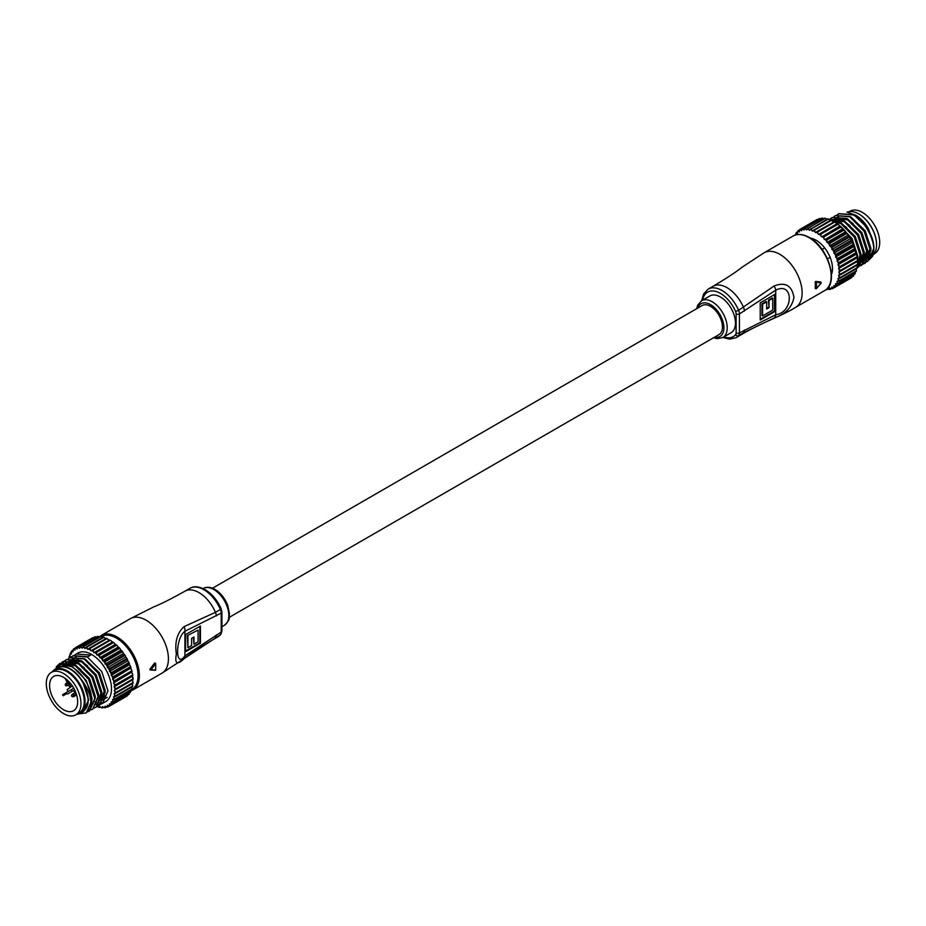 <?xml version="1.0" encoding="UTF-8"?>
<svg xmlns="http://www.w3.org/2000/svg" width="926" height="926" viewBox="0 0 926 926"><rect width="100%" height="100%" fill="white"/><g stroke="black" fill="none" stroke-linecap="round" stroke-linejoin="round"><path stroke-width="1.39" d="M229.301 617.329L718.946 334.633A16.807 9.7 -120 0 0 721.528 321.172A16.807 9.7 -120 0 0 710.543 306.356A16.807 9.7 -120 0 0 702.139 305.534L212.505 588.218M701.711 300.661L703.528 294.051L708.089 289.155A28.011 16.17 60 0 1 722.095 290.544A28.011 16.17 60 0 1 738.601 310.303L774.09 285.995C785.341 281.689 791.962 285.532 793.952 297.501C791.962 307.444 785.341 314.284 774.09 318.012L743.555 332.723A28.011 16.17 60 0 1 741.055 334.807C762.746 321.959 781.498 316.194 795.608 307.351L824.661 290.579A31.507 18.196 -120 0 0 829.488 265.334A31.507 18.196 -120 0 0 808.907 237.565A31.507 18.196 -120 0 0 793.154 236.014L764.1 252.775A31.507 18.196 60 0 1 779.854 254.337A31.507 18.196 60 0 1 802.136 292.929A31.507 18.196 60 0 1 795.608 307.351M722.812 337.527L731.065 332.758A21.24 12.258 -120 0 0 734.318 315.743A21.24 12.258 -120 0 0 720.451 297.026A21.24 12.258 -120 0 0 709.825 295.973L701.572 300.73A21.24 12.258 60 0 1 712.198 301.783A21.24 12.258 60 0 1 726.065 320.5A21.24 12.258 60 0 1 722.812 337.527L717.106 338.673L713.495 337.782M815.169 282.06L816.315 282.291A31.507 18.196 60 0 1 816.315 288.692L821.223 282.858L820.563 281.955L820.563 282.615L820.563 281.955L815.632 281.423L815.169 282.06A31.507 18.196 60 0 1 815.169 288.356L815.667 288.646A31.044 17.918 -120 0 0 815.667 282.337L816.153 281.724L821.223 282.858L816.315 282.291L815.632 281.423M775.074 294.26L775.074 311.414L760.223 319.991L760.223 302.837L775.074 294.26M774.09 318.012A7.003 4.549 67.2 0 0 775.733 314.747L775.733 290.162L739.423 313.937L739.423 332.897L775.733 314.747C793.802 312.513 793.837 281.145 775.733 290.162A7.003 3.461 -126.3 0 0 774.09 285.995M774.472 294.607L774.472 311.067L775.074 311.414M774.472 311.067L760.223 319.296M772.724 310.048L772.724 298.334L769.043 300.452L769.043 307.663L766.693 309.018L766.693 301.818L762.573 304.191L762.573 315.916L772.724 310.048M769.043 300.452L768.453 300.117L772.122 297.987L772.724 298.334M768.453 300.117L769.043 307.663M768.453 307.316L766.693 308.335M762.573 304.191L761.971 303.855L766.103 301.471L766.693 301.818M761.971 303.855L761.971 315.569L762.573 315.916M816.315 288.692L815.667 288.646M872.952 255.148A25.21 14.55 -120 0 0 876.563 244.811A25.21 14.55 -120 0 0 858.738 213.941L859.073 214.126A24.736 14.284 60 0 1 876.563 244.429A24.736 14.284 60 0 1 876.563 244.614M869.78 256.49A24.736 14.284 60 0 1 869.063 256.676M868.449 256.791A24.736 14.284 60 0 1 867.176 256.907M865.937 256.872A24.736 14.284 60 0 1 864.676 256.699M864.108 257.243A25.21 14.55 -120 0 0 865.717 257.486M867.049 257.521A25.21 14.55 -120 0 0 868.056 257.44M868.623 257.359A25.21 14.55 -120 0 0 869.595 257.115M870.232 256.988L871.343 256.352A25.21 14.55 -120 0 0 871.887 256.004M859.073 214.126L858.738 213.941A25.21 14.55 -120 0 0 846.896 212.309M810.354 238.121A23.104 13.334 60 0 1 816.165 240.239L816.165 240.239A23.104 13.334 60 0 1 832.497 268.54A23.104 13.334 60 0 1 831.432 274.628M816.5 240.436A22.166 12.802 -120 0 0 811.037 238.561M855.555 215.156L855.774 215.272A25.673 14.828 60 0 1 866.493 225.516L855.555 215.156L848.436 212.621M872.905 251.791A25.21 14.55 60 0 1 870.023 256.826M869.549 257.243A25.21 14.55 60 0 1 868.368 258.065A25.21 14.55 60 0 1 867.766 258.389M866.331 258.91A25.21 14.55 60 0 1 865.428 259.106M864.861 259.187A25.21 14.55 60 0 1 863.784 259.245M863.426 259.245A25.21 14.55 60 0 1 860.867 258.898M839.303 225.62L840.102 226.175M841.688 227.391L851.411 238.746L857.626 258.03L857.557 260.588M857.476 261.363L857.326 262.359M857.198 267.29L860.52 256.363L854.304 237.079L839.882 222.541L830.055 220.018M829.928 219.832L840.299 222.298L854.71 236.848L860.925 256.12L857.187 267.475M857.175 267.637L858.425 267.035L863.819 254.453L857.603 235.181L843.192 220.631L829.071 219.323M829.187 219.242L843.598 220.4L858.02 234.938L864.224 254.222L858.633 266.919M860.208 265.831L861.724 265.137L867.118 252.555L860.902 233.271L846.491 218.733L832.069 217.575L830.703 218.536M832.277 217.46L846.896 218.49L861.319 233.039L867.535 252.312L861.932 265.01M857.765 264.188L859.096 264.385M859.386 264.419L861.307 264.396M861.562 264.373L863.275 264.003M863.507 263.922L865.034 263.227L870.417 250.645L864.201 231.361L849.79 216.823L835.368 215.677L834.002 216.626M835.576 215.561L850.195 216.58L864.618 231.13L870.834 250.414L865.231 263.111M830.518 218.686L829.615 219.566M867.199 261.653L872.419 256.502C877.79 245.772 866.991 221.904 853.089 214.913L838.678 213.767L837.301 214.728M838.887 213.651L853.506 214.682C862.268 219.948 868.576 228.062 872.419 239.001L873.924 248.33M816.165 232.229A32.908 18.995 -120 0 0 816.038 232.16L817.311 231.373A33.845 19.539 60 0 1 817.936 231.766L817.843 233.271A32.908 18.995 -120 0 0 816.165 232.229M857.511 260.565L857.453 259.141A32.908 18.995 60 0 1 857.58 261.294L857.557 261.317A33.845 19.539 -120 0 0 857.511 260.565L840.681 270.288A33.845 19.539 60 0 1 840.715 271.029L839.419 271.781A32.908 18.995 -120 0 0 839.303 269.628L840.681 270.288M857.557 261.317L840.715 271.029M840.206 266.364A33.845 19.539 60 0 1 840.333 267.151L839.13 268.042A32.908 18.995 -120 0 0 838.771 265.785L840.206 266.364L857.048 256.652L856.92 255.298A32.908 18.995 60 0 1 857.279 257.555L840.333 267.151M857.163 257.428A33.845 19.539 -120 0 0 857.048 256.652M839.326 262.313A33.845 19.539 60 0 1 839.535 263.111L838.424 264.13A32.908 18.995 -120 0 0 837.833 261.815L839.326 262.313L856.156 252.59L855.983 251.34A32.908 18.995 60 0 1 856.573 253.655L839.535 263.111M856.365 253.388A33.845 19.539 -120 0 0 856.156 252.59M838.042 258.18A33.845 19.539 60 0 1 838.319 258.991L837.324 260.137A32.908 18.995 -120 0 0 836.514 257.81L838.042 258.18L854.872 248.469L854.663 247.323A32.908 18.995 60 0 1 855.474 249.661L838.319 258.991M855.149 249.279A33.845 19.539 -120 0 0 854.872 248.469M836.375 254.071A33.845 19.539 60 0 1 836.722 254.87L835.842 256.132A32.908 18.995 -120 0 0 834.824 253.817L836.375 254.071L853.205 244.36L852.973 243.341A32.908 18.995 60 0 1 854.003 245.656L853.564 245.159L836.722 254.87M853.564 245.159A33.845 19.539 -120 0 0 853.205 244.36M834.361 250.043A33.845 19.539 60 0 1 834.777 250.819L834.013 252.173A32.908 18.995 -120 0 0 832.798 249.927L834.361 250.043L851.191 240.332L850.959 239.44A32.908 18.995 60 0 1 852.163 241.698L851.607 241.107L834.777 250.819M851.607 241.107A33.845 19.539 -120 0 0 851.191 240.332M832.034 246.166A33.845 19.539 60 0 1 832.509 246.918L831.861 248.342A32.908 18.995 -120 0 0 830.483 246.189L832.034 246.166L848.864 236.454L848.633 235.713A32.908 18.995 60 0 1 850.022 237.855L849.339 237.195L832.509 246.918M849.339 237.195A33.845 19.539 -120 0 0 848.864 236.454M829.43 242.519A33.845 19.539 60 0 1 829.962 243.214L829.441 244.696A32.908 18.995 -120 0 0 827.913 242.693L829.43 242.519L846.271 232.796L846.063 232.218A32.908 18.995 60 0 1 847.591 234.22L846.792 233.491L829.962 243.214M846.792 233.491A33.845 19.539 -120 0 0 846.271 232.796M826.617 239.163A33.845 19.539 60 0 1 827.184 239.788L826.768 241.316A32.908 18.995 -120 0 0 825.135 239.487L843.285 229.011A32.908 18.995 60 0 1 844.929 230.829L844.014 230.076L827.184 239.788M844.014 230.076A33.845 19.539 -120 0 0 843.447 229.44M823.619 236.142A33.845 19.539 60 0 1 824.209 236.709L823.92 238.248A32.908 18.995 -120 0 0 822.184 236.628L840.345 226.152A32.908 18.995 60 0 1 842.07 227.761L841.039 226.986L824.209 236.709M841.039 226.986A33.845 19.539 -120 0 0 840.449 226.43M820.494 233.537A33.845 19.539 60 0 1 821.107 234.012L820.922 235.551A32.908 18.995 -120 0 0 819.14 234.174L837.289 223.687A32.908 18.995 60 0 1 839.072 225.064L837.949 224.3L821.107 234.012M837.949 224.3A33.845 19.539 -120 0 0 837.324 223.814M834.766 222.043A33.845 19.539 -120 0 0 834.141 221.661L834.187 221.684A32.908 18.995 60 0 1 834.314 221.754A32.908 18.995 60 0 1 835.993 222.796L834.766 222.043L817.936 231.766M834.314 221.754L817.311 231.373M814.116 229.706A33.845 19.539 60 0 1 814.741 229.995L814.741 231.465A32.908 18.995 -120 0 0 812.935 230.632L830.946 219.983A33.845 19.539 -120 0 1 831.571 220.272L814.741 229.995M833.516 222.02L831.571 220.272M810.968 228.548A33.845 19.539 60 0 1 811.581 228.734L811.651 230.134A32.908 18.995 -120 0 0 809.891 229.613L827.809 218.837A33.845 19.539 -120 0 1 828.411 219.022L811.581 228.734M830.309 220.353L828.411 219.022M807.935 227.935A33.845 19.539 60 0 1 808.514 228.016L808.653 229.335A32.908 18.995 -120 0 0 806.963 229.116L824.765 218.212A33.845 19.539 -120 0 1 825.344 218.293L808.514 228.016M827.115 219.231L825.344 218.293M805.053 227.865A33.845 19.539 60 0 1 805.597 227.842L805.782 229.058A32.908 18.995 -120 0 0 804.196 229.15L805.053 227.865L821.883 218.154A33.845 19.539 -120 0 1 822.427 218.119L805.597 227.842M824.013 218.652L822.427 218.119M802.379 228.352A33.845 19.539 60 0 1 802.888 228.213L803.097 229.324A32.908 18.995 -120 0 0 801.638 229.729L802.379 228.352L819.209 218.64A33.845 19.539 -120 0 1 819.718 218.501L802.888 228.213M821.258 218.849L819.718 218.501M799.96 229.382A33.845 19.539 60 0 1 800.411 229.139L800.654 230.123A32.908 18.995 -120 0 0 799.346 230.817L799.96 229.382L816.801 219.659A33.845 19.539 -120 0 1 817.253 219.416L800.411 229.139M818.804 219.636L817.253 219.416M797.853 230.933A33.845 19.539 60 0 1 798.235 230.586L798.478 231.431A32.908 18.995 -120 0 0 797.355 232.426L797.853 230.933M799.844 229.66L798.235 230.586M796.082 232.97A33.845 19.539 60 0 1 796.395 232.542L796.615 233.236A32.908 18.995 -120 0 0 795.7 234.498L796.082 232.97M797.529 231.882L796.395 232.542M795.793 234.903L794.913 234.961M828.041 289.109L827.184 289.606A33.845 19.539 60 0 1 826.617 289.583L826.247 289.468M829.962 289.398A33.845 19.539 60 0 1 829.43 289.491L827.913 289.074A32.908 18.995 -120 0 0 829.441 288.831L829.962 289.398L831.201 288.68M832.509 288.646A33.845 19.539 60 0 1 832.034 288.831L830.483 288.553A32.908 18.995 -120 0 0 831.861 287.998L832.509 288.646L834.257 287.639M834.777 287.349A33.845 19.539 60 0 1 834.361 287.65L832.798 287.488A32.908 18.995 -120 0 0 834.013 286.643L834.777 287.349L851.607 277.638L852.163 276.168M851.607 277.638A33.845 19.539 -120 0 1 851.191 277.927L834.361 287.65M836.722 285.555A33.845 19.539 60 0 1 836.375 285.949L834.824 285.926A32.908 18.995 -120 0 0 835.842 284.803L836.722 285.555L853.564 275.832L854.003 274.316M853.564 275.832A33.845 19.539 -120 0 1 853.205 276.226L836.375 285.949M838.319 283.275A33.845 19.539 60 0 1 838.042 283.75L836.514 283.888A32.908 18.995 -120 0 0 837.324 282.499L838.319 283.275L855.149 273.552L855.416 271.827M855.149 273.552A33.845 19.539 -120 0 1 854.872 274.038L838.042 283.75M839.535 280.555A33.845 19.539 60 0 1 839.326 281.122L837.833 281.411A32.908 18.995 -120 0 0 838.424 279.779L839.535 280.555L856.365 270.832L856.365 268.748M856.365 270.832A33.845 19.539 -120 0 1 856.156 271.399L839.326 281.122M840.333 277.441A33.845 19.539 60 0 1 840.206 278.078L838.771 278.529A32.908 18.995 -120 0 0 839.13 276.689L840.333 277.441L857.163 267.73L856.874 265.345M857.163 267.73A33.845 19.539 -120 0 1 857.048 268.366L840.206 278.078M872.419 256.502A28.011 16.17 -120 0 0 873.924 248.619A28.011 16.17 -120 0 0 872.419 239.001M869.56 253.874A22.166 12.802 60 0 1 869.502 253.909L867.43 255.101M831.398 273.818A22.166 12.802 -120 0 0 832.497 268.146M867.407 255.368A23.104 13.334 -120 0 0 869.236 254.963M870.59 254.361A23.104 13.334 -120 0 0 872.605 252.705M866.493 225.516L868.507 228.884L873.739 245.02M873.716 248.504L869.85 257.347M869.387 257.717L868.507 258.308M866.157 259.419A25.673 14.828 60 0 1 865.058 259.604M864.56 259.65A25.673 14.828 60 0 1 863.692 259.674M863.333 259.662A25.673 14.828 60 0 1 860.798 259.28M857.279 257.555L856.724 258.076L857.453 259.141M839.419 271.781L856.92 261.676L857.58 262.799L857.557 264.28L840.715 274.003A33.845 19.539 60 0 1 840.681 274.698L838.574 275.52L839.13 276.689M835.993 222.796L836.583 223.953L837.289 223.687M839.072 225.064L839.558 226.257L840.345 226.152M842.07 227.761L843.285 229.011M844.929 230.829L846.063 232.218M847.591 234.22L848.633 235.713M850.022 237.855L850.959 239.44M852.163 241.698L852.973 243.341M854.003 245.656L854.663 247.323M855.474 249.661L855.983 251.34M856.573 253.655L856.92 255.298M857.557 264.28A33.845 19.539 -120 0 1 857.511 264.986L840.681 274.698M856.724 258.076L838.574 268.563L839.303 269.628M856.122 254.314L837.972 264.79L838.771 265.785M837.972 264.79L838.424 264.13M855.126 250.448L836.977 260.924L837.833 261.815M836.977 260.924L837.324 260.137M853.772 246.547L835.611 257.034L836.514 257.81M835.611 257.034L835.842 256.132M852.059 242.681L833.909 253.168L834.824 253.817M833.909 253.168L834.013 252.173M850.033 238.931L831.884 249.407L832.798 249.927M831.884 249.407L831.861 248.342M847.73 235.343L829.58 245.83L830.483 246.189M829.58 245.83L829.441 244.696M845.183 231.998L827.034 242.485L827.913 242.693M827.034 242.485L826.768 241.316M842.44 228.954L825.135 239.487M824.29 239.429L823.92 238.248M839.558 226.257L822.184 236.628M821.408 236.732L820.922 235.551M836.583 223.953L819.14 234.174M818.422 234.428L817.843 233.271M814.741 231.465L815.412 232.576L816.038 232.16M811.651 230.134L812.403 231.187L812.935 230.632M808.653 229.335L809.463 230.296L809.891 229.613M805.782 229.058L806.65 229.926L806.963 229.116M803.097 229.324L804 230.076L804.196 229.15M800.654 230.123L801.569 230.736L801.638 229.729M798.478 231.431L799.393 231.905L799.346 230.817M796.615 233.236L797.529 233.572L797.355 232.426M827.277 288.495L827.913 289.074M830.483 288.553L829.58 287.859L829.441 288.831M832.798 287.488L831.884 286.944L831.861 287.998M834.824 285.926L833.909 285.532L834.013 286.643M836.514 283.888L835.611 283.634L835.842 284.803M837.833 281.411L836.977 281.307L837.324 282.499M838.771 278.529L837.972 278.587L838.424 279.779M839.303 275.3A32.908 18.995 -120 0 0 839.419 273.286L840.715 274.003M838.771 272.151L839.419 273.286M873.623 251.559L869.456 258.342M869.039 258.574L866.678 259.315M857.233 260.819L859.015 261.526M859.548 261.699L861.62 262.174M861.77 262.185L864.768 262.255M865.046 262.22L866.921 261.757M859.664 259.593L857.557 260.808L859.166 261.167M860.451 261.294L862.939 261.086M863.912 260.808L865.208 260.206L870.07 248.781L869.549 244.175M838.076 217.031L836.896 217.841M836.433 218.235L835.495 219.231M863.263 261.132L866.771 250.691L866.25 246.084M853.216 223.698L847.927 219.96L836.988 218.015M834.777 218.93L833.597 219.74M833.134 220.145L832.509 220.77M858.61 264.014L859.49 263.424M859.953 263.042L863.472 252.59L862.951 247.994M849.918 225.597L844.628 221.858L833.689 219.925M833.03 220.122L832.057 220.527M857.557 263.991L860.173 254.5L859.652 249.893M846.619 227.507L841.329 223.768L833.168 221.453M868.507 228.884L854.223 215.087M858.379 260.333L859.374 260.576M860.567 260.762L863.055 260.738M864.271 260.484L865.613 259.963M866.03 259.731L865.208 260.206M866.47 259.454L870.278 253.782M870.834 250.657L870.903 248.307L865.208 230.782L850.925 216.997M838.493 216.8L837.359 217.679M836.734 218.281L836.004 219.149M835.703 219.578L835.275 220.261M857.511 262.695L858.414 262.741M858.958 262.718L859.745 262.648M860.104 262.59L862.314 261.861M863.171 261.363L866.979 255.692M867.535 252.555L867.604 250.205L861.909 232.692L847.626 218.895M835.194 218.71L834.048 219.578M833.435 220.191L832.798 220.932M859.872 263.273L863.68 257.602M864.236 254.465L864.294 252.115L858.61 234.602L844.327 220.805M841.005 219.566L833.296 219.867M832.798 220.099L831.479 220.839M857.545 264.408L860.381 259.5M860.937 256.375L860.995 254.025L855.311 236.5L841.016 222.715M837.706 221.476L832.925 221.036M857.626 258.273L857.696 255.923L852.013 238.41L839.211 225.4M830.113 257.335L827.474 258.852M874.63 253.643L873.947 254.037L874.63 253.643A24.504 14.145 60 0 0 874.63 225.354A24.504 14.145 60 0 0 850.114 211.197L849.443 211.591L850.114 211.197M870.984 255.738A24.504 14.145 60 0 1 870.232 256.074M869.85 256.224A24.504 14.145 60 0 1 869.225 256.409M868.576 256.548A24.504 14.145 60 0 1 867.211 256.699M866.007 256.676A24.504 14.145 60 0 1 864.942 256.548M822.033 249.43L824.672 247.913M220.805 634.426A2.338 1.864 -139.3 0 1 220.411 634.761A7.003 4.04 -120 0 0 221.233 632.076L221.233 613.116L184.922 631.254C175.176 638.303 175.164 669.683 184.922 655.851L221.233 632.076A2.338 1.343 0 0 0 221.916 631.115L220.805 634.426L217.911 636.845A28.011 16.17 -120 0 0 220.411 634.761L184.147 658.606C177.19 665.4 174.597 663.884 176.357 654.08C174.586 641.973 177.19 632.805 184.147 626.589L215.457 612.329A28.011 16.17 -120 0 0 198.951 592.582A28.011 16.17 -120 0 0 184.945 591.193C170.824 599.076 160.476 604.284 153.913 606.796L130.392 618.649L101.339 635.421A31.507 18.196 60 0 1 117.093 636.984A31.507 18.196 60 0 1 137.685 664.741A31.507 18.196 60 0 1 132.846 689.986L130.867 690.889M155.047 663.41L155.545 663.792L150.984 669.822L155.545 670.181L150.498 670.054L155.047 663.41L154.515 663.109L150 669.104L150.371 669.984M150.984 669.822L150 669.104L150 669.764M185.582 651.754L185.582 634.599L200.433 626.022L200.433 643.176L185.582 651.754M184.147 658.606A7.003 3.461 53.7 0 0 184.922 655.851L184.922 631.254A7.003 4.549 -112.8 0 0 184.147 626.589M185.582 651.059L199.842 642.829L199.842 626.37M199.842 642.829L200.433 643.176M187.932 635.954L187.932 647.679L191.613 645.549L191.613 638.35L193.962 636.995L193.962 644.195L198.083 641.811L198.083 630.097L187.341 635.606L187.932 647.679M193.372 637.331L193.962 644.195M187.341 635.606L198.083 630.097M155.545 669.764L155.047 670.378M155.545 670.181A31.507 18.196 -120 0 0 155.545 663.792L155.545 663.456M77.483 713.877A24.736 14.284 -120 0 0 83.514 694.813A24.736 14.284 -120 0 0 66.927 671.466A24.736 14.284 -120 0 0 52.979 671.431M52.053 671.963A25.21 14.55 60 0 1 54.657 669.648A25.21 14.55 60 0 1 67.262 670.899A25.21 14.55 60 0 1 83.722 693.111A25.21 14.55 60 0 1 79.856 713.309A25.21 14.55 60 0 1 76.557 714.409M80.4 712.997A25.673 14.828 -120 0 0 80.956 712.87L80.354 713.02M80.956 712.87L82.97 711.828C89.961 706.063 89.961 696.248 82.97 682.404L80.956 679.036A25.673 14.828 -120 0 0 70.226 668.803A25.673 14.828 -120 0 0 55.19 669.348M53.731 670.274L60.873 664.486L71.487 666.627C80.099 671.732 86.326 679.73 90.181 690.622L91.894 700.125L86.292 712.823M79.856 713.309L82.831 711.596A25.21 14.55 -120 0 0 86.697 691.398A25.21 14.55 -120 0 0 70.226 669.185A25.21 14.55 -120 0 0 57.632 667.935L54.657 669.648M94.996 701.839A28.011 16.17 -120 0 0 96.316 702.29M98.492 702.776A28.011 16.17 -120 0 0 99.846 702.927M100.135 702.938A28.011 16.17 -120 0 0 102.045 702.846M102.3 702.811A28.011 16.17 -120 0 0 104.025 702.383M101.073 704.119L105.691 701.63A28.011 16.17 -120 0 0 109.974 679.186A28.011 16.17 -120 0 0 91.686 654.508A28.011 16.17 -120 0 0 77.68 653.119L74.867 654.913M76.233 653.953L90.655 655.11L87.762 656.777L73.351 655.62L71.557 656.812M91.755 703.239L93.202 703.795M95.714 704.455L96.663 704.582M96.952 704.605L98.862 704.582M99.128 704.559L100.841 704.188M102.589 703.424L107.983 690.831L101.767 671.558L87.357 657.009L72.934 655.863M69.844 657.657L84.463 658.675L98.874 673.225L105.089 692.509L99.499 705.207M97.762 706.017L99.29 705.323L104.684 692.741L98.469 673.457L84.046 658.918L69.635 657.773L68.258 658.722M66.545 659.555L81.164 660.585L95.575 675.123L101.791 694.407L96.2 707.105M94.464 707.927L95.991 707.232L101.374 694.65L95.17 675.367L80.747 660.828L66.336 659.671L64.959 660.632M63.246 661.465L77.865 662.495L92.276 677.033L98.492 696.317L92.889 709.015M91.165 709.825L92.693 709.131L98.075 696.549L91.871 677.276L77.448 662.727L63.037 661.581L61.66 662.53M59.935 663.363L74.566 664.393L88.977 678.943L95.193 698.216L89.591 710.913M87.866 711.735L89.394 711.041L94.776 698.459L88.56 679.175L74.149 664.637L59.739 663.491L56.162 666.905M64.774 660.782L63.558 662.021M63.396 662.217L62.042 664.312M92.832 649.647A33.845 19.539 60 0 1 93.457 650.04L93.364 651.545A32.908 18.995 -120 0 0 91.686 650.503A32.908 18.995 -120 0 0 91.558 650.434L109.708 639.959A32.908 18.995 60 0 1 109.835 640.028A32.908 18.995 60 0 1 111.514 641.07L110.287 640.317A33.845 19.539 -120 0 0 109.662 639.935L109.708 639.959M116.201 692.972L114.824 693.574A32.908 18.995 -120 0 0 114.94 691.56L116.236 692.278A33.845 19.539 60 0 1 116.201 692.972L133.031 683.261A33.845 19.539 -120 0 0 133.066 682.555L132.441 679.95L114.94 690.055A32.908 18.995 -120 0 0 114.824 687.902L114.095 686.837L114.65 686.316A32.908 18.995 -120 0 0 114.292 684.059L115.727 684.638L132.557 674.927L132.441 673.572A32.908 18.995 60 0 1 132.8 675.83L132.684 675.702A33.845 19.539 -120 0 0 132.557 674.927M116.236 692.278L133.066 682.555M115.727 696.352L114.292 696.803A32.908 18.995 -120 0 0 114.65 694.963L115.854 695.715A33.845 19.539 60 0 1 115.727 696.352L132.557 686.641A33.845 19.539 -120 0 0 132.684 686.004L132.395 683.62M115.854 695.715L132.684 686.004M114.847 699.396L113.354 699.686A32.908 18.995 -120 0 0 113.944 698.054L115.044 698.829A33.845 19.539 60 0 1 114.847 699.396L131.677 689.673A33.845 19.539 -120 0 0 131.886 689.106L131.886 687.023M115.044 698.829L131.886 689.106M113.562 702.024L112.023 702.163A32.908 18.995 -120 0 0 112.845 700.774L113.84 701.549A33.845 19.539 60 0 1 113.562 702.024L130.392 692.312A33.845 19.539 -120 0 0 130.67 691.826L130.936 690.101M113.84 701.549L130.67 691.826M111.896 704.223L110.344 704.2A32.908 18.995 -120 0 0 111.363 703.077L112.243 703.829A33.845 19.539 60 0 1 111.896 704.223L128.726 694.5A33.845 19.539 -120 0 0 129.084 694.106L129.513 692.59M112.243 703.829L129.084 694.106M109.881 705.925L108.319 705.762A32.908 18.995 -120 0 0 109.534 704.918L110.298 705.624A33.845 19.539 60 0 1 109.881 705.925L126.712 696.202A33.845 19.539 -120 0 0 127.128 695.912L127.684 694.442M110.298 705.624L127.128 695.912M108.029 706.92A33.845 19.539 60 0 1 107.555 707.105L106.004 706.827A32.908 18.995 -120 0 0 107.381 706.272L108.029 706.92L109.777 705.913M105.483 707.672A33.845 19.539 60 0 1 104.951 707.765L103.434 707.348A32.908 18.995 -120 0 0 104.962 707.105L105.483 707.672L106.722 706.955M102.705 707.881A33.845 19.539 60 0 1 102.126 707.858L100.656 707.348A32.908 18.995 -120 0 0 102.288 707.418L103.562 707.383M99.73 707.545A33.845 19.539 60 0 1 99.128 707.418L97.705 706.804A32.908 18.995 -120 0 0 99.441 707.186L100.448 707.128M96.628 706.654L97.288 706.272M100.957 700.913L103.851 699.246M104.256 699.003L107.15 697.336M69.022 658.201L69.184 656.673A33.845 19.539 60 0 1 69.346 656.071L70.052 655.666M69.346 656.071L69.496 656.465A32.908 18.995 -120 0 0 69.033 658.143M70.434 653.235L70.631 653.779A32.908 18.995 -120 0 0 69.925 655.295L70.191 653.756A33.845 19.539 60 0 1 70.434 653.235L71.591 651.244A33.845 19.539 60 0 1 71.915 650.816L73.05 650.156M71.915 650.816L72.135 651.51A32.908 18.995 -120 0 0 71.221 652.772L71.499 653.953L70.631 653.779M73.756 648.86L73.999 649.705A32.908 18.995 -120 0 0 72.876 650.7L73.374 649.207A33.845 19.539 60 0 1 73.756 648.86L75.365 647.934M92.762 637.69A33.845 19.539 -120 0 0 92.322 637.933L75.481 647.656A33.845 19.539 60 0 1 75.932 647.413L92.762 637.69L94.325 637.91M75.932 647.413L76.163 648.397A32.908 18.995 -120 0 0 74.867 649.091L75.481 647.656M95.239 636.775A33.845 19.539 -120 0 0 94.73 636.914L77.9 646.626A33.845 19.539 60 0 1 78.397 646.487L95.239 636.775L96.767 637.123M78.397 646.487L78.617 647.598A32.908 18.995 -120 0 0 77.159 648.003L77.9 646.626M97.948 636.393A33.845 19.539 -120 0 0 97.404 636.428L80.574 646.14A33.845 19.539 60 0 1 81.118 646.117L97.948 636.393L99.452 636.856L101.339 635.421M81.118 646.117L81.303 647.332A32.908 18.995 -120 0 0 79.717 647.424L80.574 646.14M100.865 636.567A33.845 19.539 -120 0 0 100.286 636.486L83.456 646.209A33.845 19.539 60 0 1 84.034 646.29L100.865 636.567L102.636 637.505M84.034 646.29L84.173 647.61A32.908 18.995 -120 0 0 82.483 647.39L83.456 646.209M103.932 637.296A33.845 19.539 -120 0 0 103.33 637.111L86.488 646.823A33.845 19.539 60 0 1 87.102 647.008L103.932 637.296L105.83 638.627M87.102 647.008L87.171 648.42A32.908 18.995 -120 0 0 85.412 647.887L86.488 646.823M107.092 638.546A33.845 19.539 -120 0 0 106.467 638.257L89.637 647.98A33.845 19.539 60 0 1 90.262 648.269L107.092 638.546L109.037 640.294M90.262 648.269L90.25 649.739A32.908 18.995 -120 0 0 88.456 648.906L89.637 647.98M93.457 650.04L110.287 640.317M113.47 642.575A33.845 19.539 -120 0 0 112.845 642.088L112.81 641.961A32.908 18.995 60 0 1 114.593 643.338L113.47 642.575L96.628 652.286L96.443 653.825A32.908 18.995 -120 0 0 94.66 652.448L112.845 642.088M96.015 651.811A33.845 19.539 60 0 1 96.628 652.286M116.56 645.26A33.845 19.539 -120 0 0 115.97 644.704L115.866 644.427A32.908 18.995 60 0 1 117.59 646.035L116.56 645.26L99.73 654.983L99.441 656.522A32.908 18.995 -120 0 0 97.705 654.902L115.97 644.704M99.128 654.416A33.845 19.539 60 0 1 99.73 654.983M119.535 648.35A33.845 19.539 -120 0 0 118.968 647.714L118.806 647.286A32.908 18.995 60 0 1 120.449 649.103L119.535 648.35L102.705 658.062L102.288 659.59A32.908 18.995 -120 0 0 100.656 657.761L118.968 647.714M102.126 657.437A33.845 19.539 60 0 1 102.705 658.062M122.313 651.765A33.845 19.539 -120 0 0 121.792 651.071L121.584 650.492A32.908 18.995 60 0 1 123.112 652.494L122.313 651.765L105.483 661.488L104.962 662.97A32.908 18.995 -120 0 0 103.434 660.967L121.792 651.071M104.951 660.794A33.845 19.539 60 0 1 105.483 661.488M124.86 655.469A33.845 19.539 -120 0 0 124.385 654.728L124.153 653.987A32.908 18.995 60 0 1 125.542 656.129L124.86 655.469L108.029 665.192L107.381 666.616A32.908 18.995 -120 0 0 106.004 664.474L107.555 664.44L124.385 654.728M107.555 664.44A33.845 19.539 60 0 1 108.029 665.192M127.128 659.381A33.845 19.539 -120 0 0 126.712 658.606L126.48 657.715A32.908 18.995 60 0 1 127.684 659.972L127.128 659.381L110.298 669.093L109.534 670.447A32.908 18.995 -120 0 0 108.319 668.202L109.881 668.317L126.712 658.606M109.881 668.317A33.845 19.539 60 0 1 110.298 669.093M129.084 663.433A33.845 19.539 -120 0 0 128.726 662.634L128.494 661.615A32.908 18.995 60 0 1 129.513 663.93L129.084 663.433L112.243 673.144L111.363 674.406A32.908 18.995 -120 0 0 110.344 672.091L111.896 672.345L128.726 662.634M111.896 672.345A33.845 19.539 60 0 1 112.243 673.144M130.67 667.553A33.845 19.539 -120 0 0 130.392 666.743L130.184 665.597A32.908 18.995 60 0 1 130.994 667.935L112.845 678.422A32.908 18.995 -120 0 0 112.023 676.084L113.562 676.466L130.392 666.743M113.562 676.466A33.845 19.539 60 0 1 113.84 677.265M131.886 671.663A33.845 19.539 -120 0 0 131.677 670.864L131.504 669.614A32.908 18.995 60 0 1 132.094 671.929L113.944 682.404A32.908 18.995 -120 0 0 113.354 680.089L114.847 680.587L131.677 670.864M114.847 680.587A33.845 19.539 60 0 1 115.044 681.386M115.727 684.638A33.845 19.539 60 0 1 115.854 685.425L132.684 675.702M115.854 685.425L114.65 686.316M90.181 690.622A28.011 16.17 60 0 1 90.181 708.124C92.23 699.327 89.151 689.627 80.956 679.036M78.675 713.877L86.095 712.951L90.181 708.124M114.65 694.963L114.095 693.794L114.824 693.574M114.94 691.56L114.292 690.426M114.292 684.059L113.493 683.075L113.944 682.404M113.354 680.089L112.845 678.422M112.023 676.084L111.363 674.406M110.344 672.091L109.534 670.447M108.319 668.202L107.381 666.616M106.004 664.474L104.962 662.97M103.434 660.967L102.288 659.59M100.656 657.761L99.441 656.522M97.705 654.902L96.929 655.006L96.443 653.825M94.66 652.448L93.943 652.714L93.364 651.545M91.558 650.434L90.933 650.851L90.25 649.739M88.456 648.906L87.924 649.462L87.171 648.42M85.412 647.887L84.984 648.57L84.173 647.61M82.483 647.39L82.171 648.2L81.303 647.332M79.717 647.424L79.52 648.35L78.617 647.598M77.159 648.003L77.089 649.01L76.163 648.397M74.867 649.091L74.913 650.179L73.999 649.705M72.876 650.7L73.038 651.846L72.135 651.51M69.925 655.295L70.33 656.488L69.496 656.465M99.441 707.186L99.811 706.434L100.656 707.348M102.288 707.418L102.543 706.55L103.434 707.348M104.962 707.105L105.089 706.133L106.004 706.827M107.381 706.272L107.404 705.218L108.319 705.762M109.534 704.918L109.43 703.806L110.344 704.2M111.363 703.077L111.132 701.908L112.023 702.163M112.845 700.774L112.497 699.581L113.354 699.686M113.944 698.054L113.493 696.861L114.292 696.803M114.824 687.902L116.201 688.562A33.845 19.539 60 0 1 116.236 689.303L133.066 679.591A33.845 19.539 -120 0 0 133.031 678.839L132.244 676.35L132.8 675.83M116.201 688.562L133.031 678.839M93.943 652.714L112.104 642.227L111.514 641.07M112.104 642.227L112.81 641.961M96.929 655.006L115.079 644.531L114.593 643.338M115.079 644.531L115.866 644.427M99.811 657.703L117.961 647.228L117.59 646.035M117.961 647.228L118.806 647.286M102.543 660.759L120.704 650.272L120.449 649.103M120.704 650.272L121.584 650.492M105.089 664.104L123.251 653.617L123.112 652.494M123.251 653.617L124.153 653.987M107.404 667.681L125.554 657.205L125.542 656.129M125.554 657.205L126.48 657.715M109.43 671.443L127.58 660.967L127.684 659.972M127.58 660.967L128.494 661.615M111.132 675.309L129.293 664.822L129.513 663.93M129.293 664.822L130.184 665.597M112.497 679.198L130.994 667.935M130.647 668.722L131.504 669.614M113.493 683.075L132.094 671.929M131.642 672.589L132.441 673.572M132.974 677.427A32.908 18.995 60 0 1 133.101 679.58L133.066 679.591M116.236 689.303L114.94 690.055M82.97 682.404L88.664 699.929L82.97 711.828M70.04 665.91L73.119 667.287L86.268 680.506L91.963 698.019L91.894 700.369M63.443 664.266L71.973 663.572M75.284 664.81L89.567 678.596L95.262 696.12L95.193 698.47M63.952 664.278L67.066 662.194M67.552 661.963L75.272 661.662M78.583 662.9L92.866 676.686L98.561 694.211L98.492 696.56M70.584 660.319L69.045 661.025L70.364 660.284M70.851 660.053L78.571 659.763M81.882 660.99L96.177 674.788L101.86 692.301L101.791 694.65M101.247 697.787L97.438 703.459M68.304 665.204L68.894 663.618M69.531 662.356L69.959 661.673M70.272 661.245L70.989 660.377M87.484 665.794L82.194 662.055L71.233 660.111L72.76 658.895M85.18 659.092L99.476 672.878L105.159 690.402L105.101 692.752M104.545 695.877L100.737 701.549M71.684 663.051L72.668 660.747M72.83 660.446L74.3 658.479M74.913 657.865L76.059 656.985M63.616 664.266L75.596 665.863L80.875 669.602M65.746 662.935L67.285 662.217M67.934 662.021L78.895 663.954L84.173 667.692M100.517 688.18L101.038 692.787L97.519 703.228M97.056 703.621L96.177 704.211M67.702 665.007L68.883 662.53M69.763 661.314L70.7 660.331M71.163 659.937L72.344 659.127M103.816 686.27L104.337 690.877L100.818 701.318M71.105 662.831L71.615 661.662M72.378 660.331L73.999 658.421M74.462 658.027L75.643 657.217M114.095 686.837L132.244 676.35M75.886 714.803L79.185 712.893A24.504 14.145 -120 0 0 79.185 684.592A24.504 14.145 -120 0 0 54.68 670.447L51.37 672.357A24.504 14.145 -120 0 0 51.37 700.646A24.504 14.145 -120 0 0 75.886 714.803A24.504 14.145 -120 0 0 75.886 686.502A24.504 14.145 -120 0 0 51.37 672.357M73.304 687.451L72.205 685.923L67.123 689.673A19.828 11.448 -120 0 0 67.899 691.109A19.828 11.448 -120 0 0 68.142 691.514M73.548 687.844A19.828 11.448 -120 0 0 53.708 676.397A19.828 11.448 -120 0 0 53.708 699.304A19.828 11.448 -120 0 0 73.548 710.751A19.828 11.448 -120 0 0 73.548 687.844M63.142 695.739A19.828 11.448 60 0 1 62.528 694.743L71.279 689.696L72.205 691.317L67.54 694.014L66.614 693.736L63.142 695.739L66.614 693.736M66.626 679.487L70.804 686.733L72.309 685.865M76.985 696.352L73.605 690.507L74.647 689.916M70.804 686.733L69.878 687.277L65.028 678.272M73.779 688.261L71.279 689.696M73.605 690.507L72.205 691.317M65.468 684.302A1.146 0.66 60 0 1 65.642 683.828L66.475 683.052A1.401 0.81 60 0 1 66.556 682.994A1.401 0.81 60 0 1 67.262 683.064A1.401 0.81 60 0 1 67.598 683.33M68.188 684.349A1.401 0.81 60 0 1 67.957 685.425A1.401 0.81 60 0 1 67.864 685.46L66.776 685.796A1.169 1.169 0 0 1 65.642 683.828A1.146 0.66 60 0 1 66.776 685.796A1.146 0.66 60 0 1 66.29 685.703M72.564 694.546A1.401 0.81 60 0 1 72.772 693.968A1.401 0.81 60 0 1 72.853 693.898A1.401 0.81 60 0 1 73.941 694.28A1.401 0.81 60 0 1 74.543 695.692A1.401 0.81 60 0 1 74.254 696.329A1.401 0.81 60 0 1 74.161 696.375L73.073 696.711A1.146 0.66 60 0 1 72.587 696.618M73.397 696.144A1.146 0.66 60 0 1 73.073 696.711A1.169 1.169 0 0 1 71.939 694.731A1.146 0.66 60 0 1 73.397 696.144M71.777 695.206A1.146 0.66 60 0 1 71.939 694.731L72.772 693.968M714.617 337.133A18.902 10.915 -120 0 0 723.75 325.327A18.902 10.915 -120 0 0 710.543 304.642A18.902 10.915 -120 0 0 697.81 308.034M723.854 336.925A25.673 14.828 -120 0 0 735.58 334.691A2.338 1.864 40.7 0 0 738.601 335.582A28.011 16.17 60 0 1 736.101 337.666L741.055 334.807M735.58 334.691A4.665 2.697 -120 0 0 736.124 332.897L736.124 313.937A4.665 2.697 -120 0 0 735.58 311.506A25.673 14.828 -120 0 0 720.451 293.403A25.673 14.828 -120 0 0 702.614 300.14M744.377 330.038A7.003 4.04 60 0 1 743.555 332.723L738.601 335.582A7.003 4.04 60 0 0 739.423 332.897A2.338 1.343 180 0 1 736.124 332.897M708.089 289.155L713.043 286.296A28.011 16.17 60 0 1 727.049 287.685A28.011 16.17 60 0 1 743.555 307.444A7.003 4.04 -120 0 1 744.377 311.078M735.58 311.506L738.601 310.303A7.003 4.04 60 0 1 739.423 313.937A2.338 1.343 180 0 1 736.124 313.937M132.846 689.986L161.9 673.225A31.507 18.196 -120 0 0 168.416 658.803A31.507 18.196 -120 0 0 146.146 620.212A31.507 18.196 -120 0 0 130.392 618.649M203.188 588.473C206.822 586.644 210.758 586.957 214.971 589.411C220.666 592.929 224.914 598.277 227.738 605.454L229.498 613.845C228.514 617.931 231.569 618.337 224.428 625.27A21.24 12.258 -120 0 0 227.68 608.243A21.24 12.258 -120 0 0 213.802 589.526A21.24 12.258 -120 0 0 203.188 588.473L203.049 588.554M131.712 689.569A30.57 17.652 -120 0 0 136.411 665.076A30.57 17.652 -120 0 0 116.433 638.118A30.57 17.652 -120 0 0 101.084 636.648M189.899 588.334C193.684 585.926 198.743 586.343 205.074 589.607C211.938 593.798 217.309 600.198 221.175 608.81L220.411 609.47A28.011 16.17 -120 0 0 203.905 589.723A28.011 16.17 -120 0 0 189.899 588.334L184.945 591.193M216.279 615.975A7.003 4.04 -120 0 0 215.457 612.329L220.411 609.47A7.003 4.04 -120 0 1 221.233 613.116A2.338 1.343 0 0 0 221.916 612.155L221.916 631.115M217.911 636.845L212.957 639.704A28.011 16.17 -120 0 0 215.457 637.62A7.003 4.04 60 0 0 216.279 634.935M155.58 663.768A31.044 17.918 60 0 1 155.718 666.894M793.154 236.014C797.749 233.526 803.155 234.035 809.37 237.519C828.434 247.427 839.222 283.761 824.661 290.579M722.951 337.446L729.607 339.171L736.101 337.666M764.1 252.775L742.073 267.22C736.621 271.642 726.945 278.008 713.043 286.296M820.633 281.979L821.258 282.962L816.338 288.762L815.239 288.553M701.572 300.73L697.729 305.105L696.699 308.671M868.368 258.065L869.491 257.416M860.833 258.921L863.715 257.254M864.132 257.011L866.261 255.784M224.428 625.27L221.916 626.717M161.9 673.225L183.927 658.78C189.379 654.358 199.055 647.992 212.957 639.704M149.931 669.741L155.684 670.007L155.684 663.595L154.92 662.947M221.175 608.81L221.916 612.155M104.58 695.53L101.698 697.197M66.556 682.994L67.193 682.624M67.957 685.425L68.593 685.055M74.254 696.329L76.291 695.148M72.853 693.898L74.89 692.729"/></g></svg>

